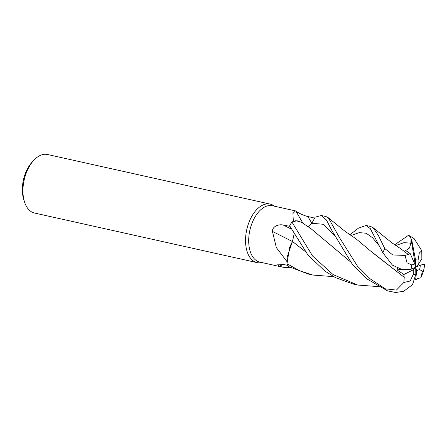 <?xml version="1.0" encoding="UTF-8"?>
<svg xmlns="http://www.w3.org/2000/svg" width="447" height="447" viewBox="0 0 447 447"><rect width="100%" height="100%" fill="white"/><g stroke="black" fill="none" stroke-linecap="round" stroke-linejoin="round"><path stroke-width="0.67" d="M315.135 217.197L311.883 223.26L315.152 217.169L321.298 215.493L326.399 219.98L331.987 230.708L352.817 265.043L366.847 278.872L387.51 290.852L395.589 292.506L403.742 291.254L412.542 284.599L415.827 274.363L415.71 267.25L418.141 264.691L418.068 260.221L419.28 253.036L421.784 250.739L414.129 238.603L409.307 235.681L411.676 239.676L411.072 239.268L410.843 243.157L409.497 248.007L405.686 250.583L410.111 253.455L408.407 254.499M301.652 222.388L297.02 220.734L291.98 222.014L293.321 221.394A28.859 16.595 102.6 0 0 293.316 221.399A28.859 16.595 102.6 0 1 293.349 221.36L292.919 213.526L295.461 210.889L296.02 211.275C297.216 212.347 304.133 215.823 307.882 216.521L314.666 218.108M304.96 251.287L292.472 241.464L289.634 247.247L286.968 263.646L286.913 261.545A28.859 16.595 102.6 0 1 286.896 261.512L276.33 247.56L272.435 231.423C272.352 225.774 279.615 224.042 283.331 225.064L290.114 226.417M295.461 210.889L272.335 205.737A28.859 16.595 102.6 0 0 248.694 241.402A28.859 16.595 102.6 0 0 259.78 262.076L282.912 267.228L279.302 266.166L277.654 264.183L282.644 264.306L287.941 265.423M274.441 206.207L274.195 206.022A29.983 17.243 102.6 0 0 270.111 204.089A29.983 17.243 102.6 0 0 245.548 241.14A29.983 17.243 102.6 0 0 257.07 262.624A29.983 17.243 102.6 0 0 261.59 262.607L261.886 262.545M270.111 204.089L47.505 154.494A29.983 17.243 102.6 0 0 33.793 160.305A29.983 17.243 102.6 0 0 22.942 191.545A29.983 17.243 102.6 0 0 24.518 201.943A29.983 17.243 102.6 0 0 34.464 213.023L257.07 262.624M33.793 160.305L32.117 162.116A26.988 15.516 102.6 0 0 22.35 190.232A26.988 15.516 102.6 0 0 23.769 199.591L24.518 201.943M302.055 221.701L303.122 223.45A507.608 325.79 107 0 1 302.055 221.701A507.608 325.79 107 0 1 296.02 211.275M301.585 222.338L296.165 220.74A23.853 13.717 102.6 0 0 293.349 221.36M296.165 220.74L293.321 221.394M314.654 218.091L311.872 223.265L308.151 226.908L311.872 223.265A505.25 324.282 107 0 1 307.882 216.521M292.405 241.509A507.608 50.477 26.7 0 0 272.435 231.423M294.042 234.373L292.467 241.441L287.203 256.919A23.853 13.717 102.6 0 0 286.896 261.512M287.203 256.919L286.913 261.545M283.331 264.451A507.608 475.535 -67.8 0 0 279.302 266.166M291.003 267.814L282.912 267.228M304.915 251.231L292.467 241.441M333.613 276.643L312.878 275.056L299.417 270.642L286.974 263.719L289.634 247.247L292.45 241.441M415 279.8L415.626 279.777L416.721 270.714L419.554 269.491L422.409 271.251L420.973 277.28C423.063 273.128 424.287 268.725 424.65 264.082L420.795 265.043L415.71 267.25L413.274 269.809L403.892 274.514L404.177 277.263L371.423 251.644M410.581 269.446L415.71 267.25L414.699 263.786L411.866 265.01L407.033 262.808L405.038 255.427L392.745 254.958L384.738 248.498L378.296 235.318L373.1 227.707L370.731 226.512L366.093 225.478L370.3 228.64L382.889 252.823L392.438 265.16L402.021 269.496L410.581 269.446M312.632 256.092L291.936 222.042A29.983 17.243 102.6 0 0 289.639 225.83L307.977 255.053L324.896 271.083L335.44 277.615L353.052 284.007L357.689 285.041L333.116 274.603L312.632 256.092M404.239 277.229L403.853 282.476L396.4 290.097L385.241 288.801L370.138 278.839L357.416 266.066L339.295 237.29L328.299 217.756L325.919 216.527L321.298 215.493M394.695 244.777L407.988 235.647L409.307 235.681M349.861 234.804L358.365 228.199L366.093 225.478M417.476 278.71L420.605 277.783M349.884 261.355L311.118 228.769L301.596 222.349L297.02 220.734L291.936 222.042M378.436 286.622L357.689 285.041M349.845 261.305L327.215 242.257M415.626 279.777L417.476 278.766M408.441 254.566L400.73 248.728L391.918 242.822L373.1 227.707M408.396 254.477L405.038 255.427M286.974 263.719A29.983 17.243 102.6 0 0 288.796 266.647L308.257 274.028L312.878 275.056M397.584 267.988L397.014 269.949L403.892 274.514M404.155 277.274L372.044 252.225L355.924 238.732L345.302 231.518L328.299 217.756M419.649 265.535L418.392 264.283M292.494 241.464L294.065 234.412M418.141 264.691L421.845 258.718L421.784 250.733M410.111 253.455L414.699 263.786M401.35 269.323L397.014 269.949M411.676 239.676L415.587 260.137L415.71 267.25L416.721 270.714M413.274 269.809L413.346 274.279L410.162 281.023L403.853 282.476M411.072 239.268L415.71 267.25M291.26 229.071A505.25 50.243 26.7 0 0 283.331 225.064M419.554 269.491A7.498 4.308 102.6 0 0 420.219 265.3A7.498 4.308 102.6 0 0 420.219 265.289M411.195 269.195A7.498 4.308 102.6 0 0 411.195 269.211A7.498 4.308 102.6 0 1 411.866 265.01M384.738 248.498A29.983 17.243 102.6 0 0 382.889 252.823M334.339 235.614L323.466 224.305L311.883 223.26M410.843 243.157L404.015 242.648L395.751 245.504M379.252 245.766L372.535 237.737L366.216 233.25L359.293 232.624L350.901 235.513M385.241 288.801A29.983 17.243 102.6 0 0 387.51 290.852M418.068 260.221A7.498 4.308 102.6 0 0 415.587 260.137M413.346 274.279A7.498 4.308 102.6 0 0 415.827 274.363M377.061 241.279L376.642 240.413"/></g></svg>
